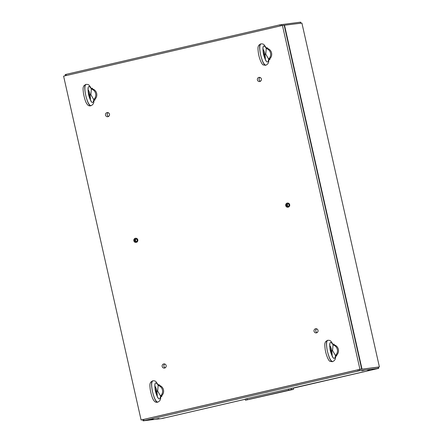 <?xml version="1.0" encoding="UTF-8"?>
<svg xmlns="http://www.w3.org/2000/svg" width="443" height="443" viewBox="0 0 443 443"><rect width="100%" height="100%" fill="white"/><g stroke="black" fill="none" stroke-linecap="round" stroke-linejoin="round"><path stroke-width="0.66" d="M163.694 363.952A2.104 2.043 83 0 1 166.18 365.757A2.104 2.043 83 0 1 164.408 368.089A2.104 2.043 83 0 1 162.144 366.355A2.104 2.043 83 0 1 163.694 363.952M164.785 364.008A2.104 2.043 -97 0 0 165.25 367.784M315.571 328.767A2.104 2.043 83 0 1 318.057 330.572A2.104 2.043 83 0 1 316.285 332.903A2.104 2.043 83 0 1 314.021 331.176A2.104 2.043 83 0 1 315.571 328.767M316.667 328.822A2.104 2.043 -97 0 0 317.127 332.599M107.045 112.588A2.104 2.043 83 0 1 109.532 114.394A2.104 2.043 83 0 1 107.765 116.725A2.104 2.043 83 0 1 105.495 114.992A2.104 2.043 83 0 1 107.045 112.588M108.142 112.644A2.104 2.043 -97 0 0 108.601 116.42M258.922 77.403A2.104 2.043 83 0 1 261.414 79.208A2.104 2.043 83 0 1 259.642 81.54A2.104 2.043 83 0 1 257.372 79.812A2.104 2.043 83 0 1 258.922 77.403M260.019 77.459A2.104 2.043 -97 0 0 260.478 81.235M135.37 238.273A2.104 2.043 83 0 1 137.856 240.073A2.104 2.043 83 0 1 136.084 242.41A2.104 2.043 83 0 1 133.819 240.676A2.104 2.043 83 0 1 135.37 238.273M287.247 203.088A2.104 2.043 83 0 1 289.739 204.887A2.104 2.043 83 0 1 287.967 207.224A2.104 2.043 83 0 1 285.696 205.491A2.104 2.043 83 0 1 287.247 203.088M282.446 25.456L359.938 369.301L141.095 420.003L63.604 76.152L282.446 25.456L284.173 25.245L361.665 369.091L360.513 369.357M141.095 420.003L142.845 419.787M359.938 369.301L361.665 369.091M284.179 25.273L301.904 23.08L379.396 366.926L360.569 369.351M362.009 369.052L284.517 25.201M378.1 367.208L359.362 369.501L359.627 370.686L378.366 368.393L378.1 367.208L379.396 366.926M293.26 388.157L378.687 368.371L246.939 398.573L245.217 399.038L245.483 400.223L247.205 399.758L246.939 398.573M359.362 369.501L143.682 419.432L142.818 419.665L143.089 420.85L161.828 418.557L245.261 399.248L162.083 418.508M245.267 399.276L162.088 418.513M300.897 23.202L300.664 22.15L300.376 22.183L300.609 23.235L300.376 22.183L280.054 24.797L66.04 74.374L65.176 74.607L65.431 75.731M378.128 367.219L378.4 368.404M378.687 368.371L378.411 367.153M281.742 25.622L281.488 24.492M280.314 25.949L280.054 24.797M66.3 75.531L66.04 74.374M136.715 242.221A2.06 1.999 83 0 1 133.985 240.178A2.06 1.999 83 0 1 136.234 238.262M136.682 241.513L135.32 241.524L134.617 240.316L135.281 239.093L136.643 239.082L137.347 240.289L136.682 241.513M135.32 241.524L136.726 241.435M135.929 239.087L135.309 240.233L134.617 240.316M135.309 240.233L136.012 241.441M326.031 378.521L328.368 377.984L326.031 378.521M295.885 385.504L298.222 384.967L295.885 385.504M265.739 392.487L268.076 391.95L265.739 392.487M235.593 399.47L237.93 398.938L235.593 399.47M205.452 406.452L207.784 405.921L205.452 406.452M175.306 413.435L177.643 412.904L175.306 413.435M162.431 418.308L164.768 417.777L162.431 418.308M373.449 369.423L375.786 368.892L373.449 369.423M156.672 419.012L159.009 418.48L156.672 419.012M367.69 370.126L370.027 369.595L367.69 370.126M150.913 419.715L153.25 419.183L150.913 419.715M361.937 370.83L364.273 370.298L361.937 370.83M145.16 420.418L147.497 419.886L145.16 420.418M356.178 371.533L358.514 371.001L356.178 371.533M378.366 368.393L293.255 388.129L293.521 389.314L292.657 389.547L245.483 400.223M143.089 420.85L359.627 370.686M143.682 419.432L143.947 420.617M357.922 369.8L358.188 370.985M247.205 399.758L291.505 389.563L291.239 388.373M291.505 389.563L293.521 389.314M288.631 390.161L288.36 388.976M288.592 207.036A2.06 1.999 83 0 1 285.862 204.993A2.06 1.999 83 0 1 288.111 203.077M288.559 206.327L287.197 206.338L286.494 205.131L287.158 203.907L288.52 203.896L289.224 205.103L288.559 206.327M287.197 206.338L288.603 206.25M287.806 203.902L287.186 205.048L286.494 205.131M287.186 205.048L287.889 206.255M94.857 99.337L93.733 99.548L90.87 94.669L91.363 89.032L92.515 88.938A6.08 5.903 83 0 1 94.857 99.337L95.023 100.063L93.866 100.334M91.363 89.032A6.08 5.903 83 0 1 93.733 99.548M88.068 89.636C88.91 90.71 89.608 92.437 90.173 94.824L90.87 94.664L90.173 94.824L90.505 100.112M91.369 89.076L91.037 88.384L92.349 88.207L92.515 88.938M86.08 84.386L86.058 84.386C84.58 85.372 84.475 89.049 85.743 95.411C84.452 89.054 84.425 85.41 85.665 84.48L83.843 85.809C83.051 87.758 82.813 87.603 83.461 93.357C84.535 98.894 85.743 102.494 87.083 104.155C88.057 105.578 89.231 106.126 90.599 105.799C88.999 105.451 87.382 101.984 85.743 95.411C87.409 101.979 89.165 105.412 91.009 105.705C93.207 104.648 94.16 102.82 93.866 100.234L95.023 100.063M89.94 98.889L89.37 95.012L90.178 94.824L89.37 95.007L88.102 90.942M90.599 105.799L91.053 105.694M85.671 84.48L86.058 84.386C88.766 84.397 88.932 84.547 91.192 88.373M269.748 58.825L268.619 59.03L265.761 54.151L266.254 48.514L267.406 48.42A6.08 5.903 83 0 1 269.748 58.825L269.914 59.55L268.751 59.816M266.254 48.514A6.08 5.903 83 0 1 268.619 59.03M264.831 58.371L264.261 54.495L265.761 54.151L265.064 54.306L265.39 59.595M266.26 48.558L265.927 47.866L267.24 47.694L267.406 48.42M260.977 43.868L260.949 43.874C259.471 44.859 259.365 48.531 260.634 54.893C259.338 48.536 259.316 44.893 260.556 43.962L258.734 45.291C257.953 47.274 257.671 46.975 258.385 53.06C259.277 58.941 262.029 65.005 263.341 64.944L265.484 65.287C263.89 64.933 262.273 61.472 260.634 54.893C262.3 61.466 264.056 64.894 265.9 65.187C268.098 64.13 269.051 62.308 268.757 59.716L269.914 59.55M262.959 49.123C263.795 50.192 264.499 51.92 265.064 54.306L264.261 54.495L262.992 50.43M265.49 65.287L265.944 65.176M161.662 395.76L160.532 395.964L157.669 391.086L158.162 385.449L159.314 385.355A6.08 5.903 83 0 1 161.662 395.76L161.822 396.485L160.665 396.756M158.162 385.449A6.08 5.903 83 0 1 160.532 395.964M154.867 386.058C155.709 387.127 156.412 388.86 156.977 391.241L157.669 391.086L156.977 391.241L157.304 396.529M158.173 385.493L157.835 384.801L159.153 384.629L159.314 385.355M152.885 380.803L152.863 380.808C151.379 381.794 151.273 385.465 152.547 391.828C151.251 385.471 151.224 381.827 152.47 380.897L150.642 382.226C149.85 384.175 149.612 384.02 150.266 389.774C151.34 395.311 152.547 398.91 153.882 400.577C154.856 402 156.03 402.549 157.398 402.222C155.803 401.867 154.186 398.407 152.547 391.828C154.208 398.401 155.964 401.834 157.813 402.128C160.006 401.065 160.959 399.243 160.665 396.651L161.822 396.485M156.744 395.306L156.174 391.429L154.9 387.365M157.398 402.222L157.858 402.111M152.47 380.897L152.863 380.808C155.571 380.814 155.731 380.969 157.996 384.795M336.547 355.242L335.423 355.452L332.56 350.574L333.053 344.936L334.205 344.842A6.08 5.903 83 0 1 336.547 355.242L336.713 355.967L335.556 356.238M333.053 344.936A6.08 5.903 83 0 1 335.423 355.452M329.758 345.54C330.6 346.614 331.303 348.342 331.868 350.729L332.56 350.568L331.868 350.729L332.195 356.017M333.064 344.981L332.726 344.289L334.039 344.111L334.205 344.842M327.748 340.29C326.269 341.276 326.164 344.953 327.432 351.316C326.142 344.959 326.114 341.315 327.36 340.385L325.533 341.714C324.752 343.69 324.475 343.391 325.19 349.477C326.081 355.358 328.828 361.427 330.146 361.361L332.289 361.704C330.688 361.355 329.071 357.889 327.432 351.316C329.099 357.883 330.855 361.316 332.699 361.61C334.897 360.552 335.849 358.725 335.556 356.139L336.713 355.967M331.635 354.793L331.065 350.917L329.791 346.847M332.289 361.704L332.748 361.599M327.781 340.285L327.36 340.385M91.037 88.384C88.185 84.574 87.376 86.717 88.606 94.808C90.992 102.748 92.692 104.559 93.706 100.24L93.722 99.498M89.37 95.012L88.772 95.151L89.37 95.012M265.927 47.866C263.076 44.056 262.267 46.199 263.496 54.295C265.878 62.236 267.583 64.041 268.596 59.722L268.608 58.985M264.261 54.495L263.657 54.633L264.261 54.495M156.977 391.241L156.174 391.429L156.977 391.247M157.835 384.801C154.989 380.991 154.175 383.134 155.404 391.23C157.791 399.171 159.491 400.981 160.51 396.657L160.521 395.92M156.174 391.429L155.571 391.573L156.174 391.429M331.868 350.729L331.059 350.911L331.868 350.729M332.726 344.289C329.88 340.479 329.066 342.622 330.295 350.712C332.682 358.653 334.382 360.464 335.401 356.144L335.412 355.402M331.065 350.917L330.461 351.055L331.065 350.917M87.936 88.727L88.229 88.367C88.428 88.378 87.454 88.052 88.711 94.891C89.353 98.49 91.673 102.206 91.203 101.181L90.782 100.982M262.826 48.215L263.114 47.85C263.319 47.861 262.339 47.539 263.596 54.373C264.244 57.978 266.564 61.688 266.093 60.663L265.673 60.464M260.556 43.962L260.949 43.874C263.657 43.879 263.823 44.034 266.082 47.861M154.74 385.15L155.028 384.784C155.227 384.795 154.253 384.474 155.51 391.307C156.157 394.912 158.478 398.622 158.007 397.598L157.586 397.399M329.631 344.632L329.919 344.272C330.118 344.277 329.143 343.956 330.4 350.795C331.043 354.394 333.363 358.11 332.898 357.086L332.477 356.886M327.748 340.296C330.456 340.302 330.622 340.451 332.881 344.277"/></g></svg>
